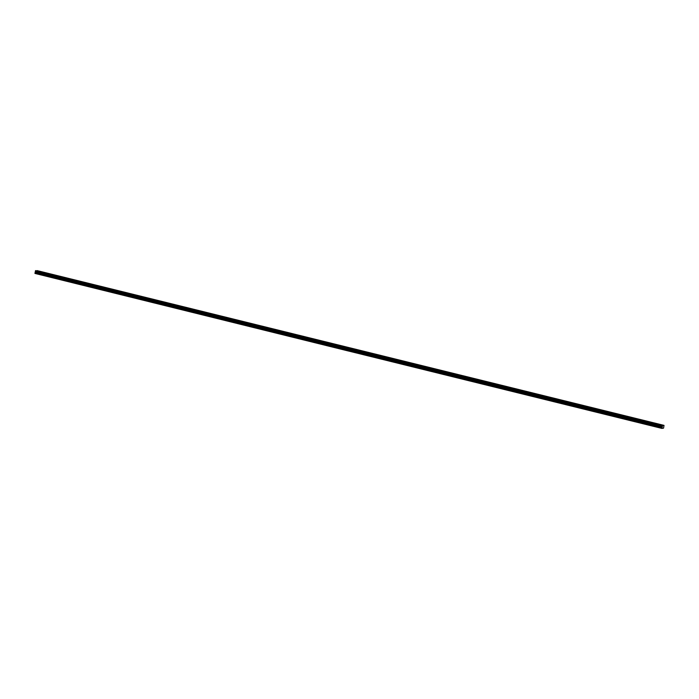 <?xml version="1.0" encoding="UTF-8"?>
<svg xmlns="http://www.w3.org/2000/svg" width="699" height="699" viewBox="0 0 699 699"><rect width="100%" height="100%" fill="white"/><g stroke="black" fill="none" stroke-linecap="round" stroke-linejoin="round"><path stroke-width="1.05" d="M343.034 346.477L344.354 346.625L343.034 346.477M330.409 343.358L331.728 343.506L330.409 343.358M317.783 340.247L319.102 340.396L317.783 340.247M305.166 337.128L306.485 337.276L305.166 337.128M292.54 334.008L293.86 334.157L292.54 334.008M279.915 330.898L281.243 331.046L279.915 330.898M267.298 327.779L268.617 327.927L267.298 327.779M254.672 324.659L255.991 324.808L254.672 324.659M242.055 321.549L243.374 321.697L242.055 321.549M229.429 318.429L230.749 318.578L229.429 318.429M216.804 315.31L218.123 315.459L216.804 315.31M204.187 312.2L205.506 312.348L204.187 312.2M191.561 309.08L192.88 309.229L191.561 309.08M178.944 305.961L180.263 306.118L178.944 305.961M166.318 302.85L167.638 302.999L166.318 302.85M153.693 299.731L155.012 299.88L153.693 299.731M141.076 296.612L142.395 296.769L141.076 296.612M128.45 293.501L129.769 293.65L128.45 293.501M115.824 290.382L117.152 290.531L115.824 290.382M103.207 287.263L104.527 287.42L103.207 287.263M90.582 284.152L91.901 284.301L90.582 284.152M77.965 281.033L79.284 281.181L77.965 281.033M65.339 277.914L66.658 278.071L65.339 277.914M52.713 274.803L54.033 274.952L52.713 274.803M40.096 271.684L41.416 271.832L40.096 271.684M37.021 270.653L664.015 425.376L663.561 428.137L661.918 428.4L348.469 351.003M645.963 421.27L647.283 421.418L645.963 421.27M633.346 418.151L634.666 418.299L633.346 418.151M620.721 415.031L622.04 415.189L620.721 415.031M608.104 411.921L609.423 412.069L608.104 411.921M595.478 408.801L596.797 408.95L595.478 408.801M582.852 405.682L584.172 405.839L582.852 405.682M570.235 402.572L571.555 402.72L570.235 402.572M557.61 399.452L558.929 399.601L557.61 399.452M544.984 396.333L546.312 396.49L544.984 396.333M532.367 393.222L533.687 393.371L532.367 393.222M519.741 390.103L521.061 390.252L519.741 390.103M507.125 386.984L508.444 387.141L507.125 386.984M494.499 383.873L495.818 384.022L494.499 383.873M481.873 380.754L483.192 380.903L481.873 380.754M469.256 377.643L470.576 377.792L469.256 377.643M456.63 374.524L457.95 374.673L456.63 374.524M444.005 371.405L445.333 371.553L444.005 371.405M431.388 368.294L432.707 368.443L431.388 368.294M418.762 365.175L420.082 365.324L418.762 365.175M406.145 362.056L407.465 362.204L406.145 362.056M393.52 358.945L394.839 359.094L393.52 358.945M380.894 355.826L382.213 355.974L380.894 355.826M368.277 352.707L369.596 352.855L368.277 352.707M355.651 349.596L356.971 349.745L355.651 349.596M658.589 424.38L659.908 424.529L658.589 424.38M34.95 273.423L35.107 272.593L348.539 349.972L348.382 350.811L34.95 273.423L348.443 351.012M348.382 350.811L661.918 428.4M37.064 270.6L350.496 347.98M35.107 272.593L35.553 270.662L348.993 348.041L35.509 270.662M35.719 270.696L350.295 347.988L35.763 270.653M348.425 350.819L348.583 349.981L662.014 427.369L661.857 428.199M663.971 425.376L350.295 347.988M349.194 348.032L662.538 425.508L349.028 348.05M35.422 271.369L662.337 426.145L662.381 426.713L35.474 271.937M35.413 272.199L662.32 426.975L662.014 427.369M662.669 425.429L663.77 425.385M35.396 271.063L662.469 425.438M350.54 347.98L664.015 425.376M349.238 348.041L350.339 348.006M348.95 348.041L662.425 425.438M35.396 271.02L662.311 425.84M662.355 425.542L35.439 270.766"/></g></svg>
